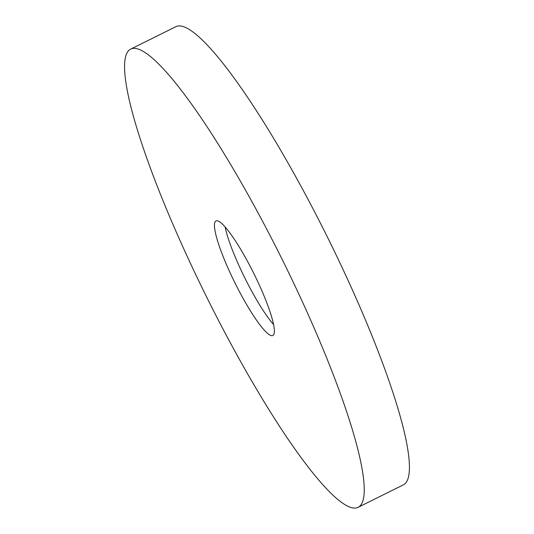 <?xml version="1.0" encoding="UTF-8"?>
<svg xmlns="http://www.w3.org/2000/svg" width="534" height="534" viewBox="0 0 534 534"><rect width="100%" height="100%" fill="white"/><g stroke="black" fill="none" stroke-linecap="round" stroke-linejoin="round"><path stroke-width="0.8" d="M273.582 324.565A63.94 10.546 63.6 0 1 241.595 271.292A63.94 10.546 63.6 0 1 225.114 226.963M231.709 276.198A63.94 10.546 63.6 0 1 215.963 220.949A63.94 10.546 63.6 0 1 257.101 280.243A63.94 10.546 63.6 0 1 272.847 335.492A63.94 10.546 63.6 0 1 231.709 276.198M130.643 49.141L175.833 26.7A255.773 42.179 63.6 0 1 340.385 263.869A255.773 42.179 63.6 0 1 403.357 484.859L358.167 507.3A255.773 42.179 63.6 0 1 193.615 270.131A255.773 42.179 63.6 0 1 130.643 49.141A255.773 42.179 63.6 0 1 295.195 286.311A255.773 42.179 63.6 0 1 358.167 507.3"/></g></svg>
